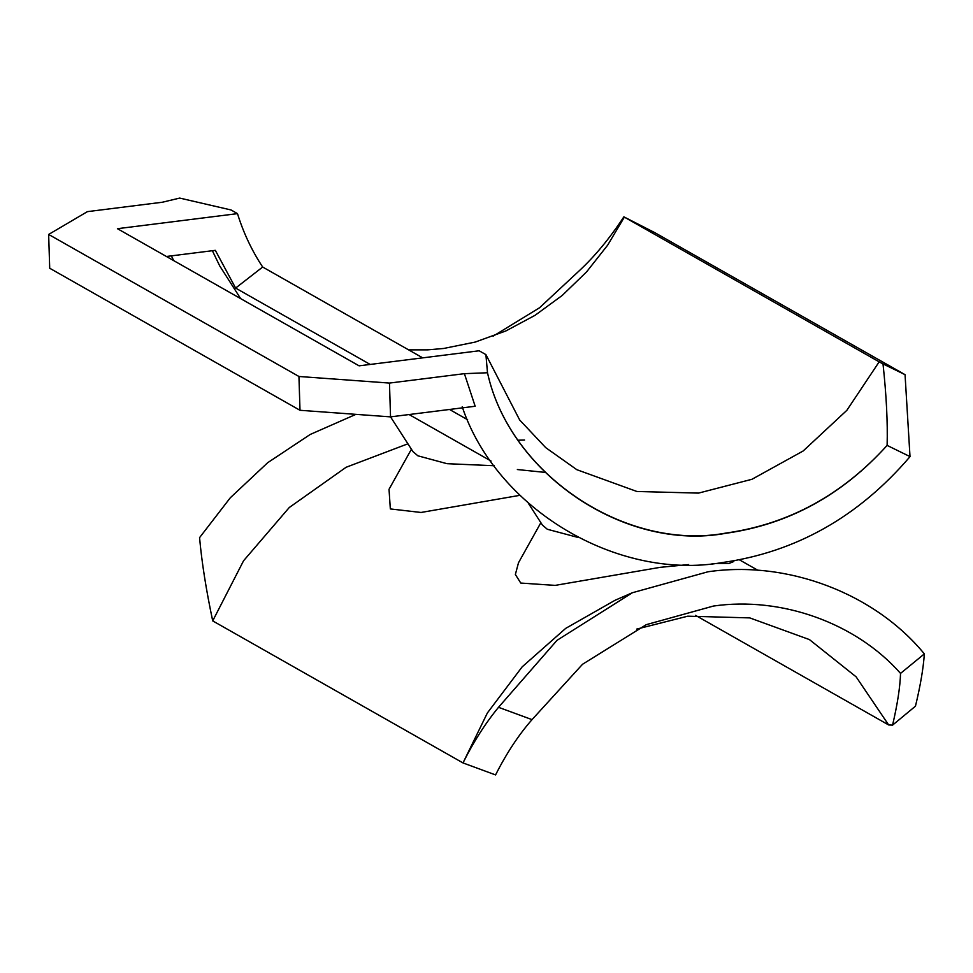 <?xml version="1.0" encoding="UTF-8"?>
<svg xmlns="http://www.w3.org/2000/svg" width="973" height="973" viewBox="0 0 973 973"><rect width="100%" height="100%" fill="white"/><g stroke="black" fill="none" stroke-linecap="round" stroke-linejoin="round"><path stroke-width="1.46" d="M166.419 256.483L215.337 250.341L235.612 288.081L370.178 364.437M240.647 298.614L219.752 265.97L212.369 250.718M493.056 336.208L539.516 307.784L579.312 270.713C594.929 256.203 609.779 238.251 623.863 216.845L654.756 232.62L905.048 374.666L910.01 456.653C858.575 516.785 796.036 552.092 722.367 562.552C616.87 580.917 496.364 508.77 462.211 406.799M449.526 409.475L467.636 419.752M517.356 469.545L544.977 472.379M524.581 440.039L518.427 440.197M389.468 383.07L464.401 373.668L487.497 372.756L485.904 354.61L479.142 350.779L359.098 365.836L117.441 228.691L237.485 213.634L231.051 209.973L179.689 198.078L162.333 202.238L87.4 211.64L48.65 234.444L298.942 376.478L389.468 383.07L390.538 416.87L412.953 451.618L417.867 455.802L447.021 463.683L494.381 465.739M528.388 503.321L542.411 525.092L547.325 529.263L577.378 537.266M237.485 213.634C243.457 232.851 251.849 250.657 262.674 267.028L235.612 288.081M48.65 234.444L49.708 268.244L300 410.29L390.538 416.87L475.165 406.252L464.401 373.668M485.904 354.61L519.679 419.995L545.719 447.641L576.831 469.691L636.877 491.474L698.529 493.104L751.971 479.275L803.175 450.973L846.851 410.326L879.166 361.847L883.01 363.914C886.391 395.233 887.765 422.391 887.121 445.403C842.144 495.221 788.361 524.52 725.797 533.301C625.274 551.946 509.633 474.046 487.497 372.756C509.67 474.009 625.408 551.788 726.016 533.058C788.458 524.265 842.156 495.038 887.121 445.403L910.035 456.617M173.717 260.63L171.37 255.863M883.01 363.914L905.048 374.666M300 410.29L298.942 376.478M623.863 216.845L879.166 361.847M422.708 357.857L262.674 267.028M408.636 349.879L427.804 349.854L443.676 348.468L475.213 342.07L505.911 330.929L535.114 315.276L562.187 295.476L586.537 271.941L607.639 245.184L624.313 217.21M636.67 629.105L687.753 616.189L749.745 617.891L809.439 639.602L856.094 676.807L888.665 724.958L695.537 615.362M407.906 443.797L346.084 467.283L289.273 507.505L243.566 560.764L212.71 620.896L463.002 762.929C473.583 741.742 485.43 723.207 498.517 707.31L532.024 719.631L582.535 664.267L646.327 624.642L713.44 606.045C781.574 596.242 856.155 623.097 900.536 673.401C900.122 687.023 897.459 704.257 892.569 725.128L915.459 706.179C920.409 685.697 923.365 668.269 924.35 653.892L900.536 673.401M498.517 707.31L557.006 640.331L632.389 592.727L614.972 600.317L565.69 628.376L522.16 666.87L487.376 712.966L463.002 762.929L495.561 774.922C506.495 753.309 518.645 734.87 532.024 719.631M540.866 522.696L518.5 562.759L515.362 574.496L520.762 583.058L555.096 585.393L660.18 567.332L688.629 564.571M712.151 563.635L729.032 563.452L733.788 561.53L733.399 560.934M411.409 449.234L389.03 489.285L390.331 508.928L421.041 512.467L519.898 495.33M632.389 592.727L708.016 571.771C787.4 560.193 874.666 593.311 924.35 653.892M212.71 620.896C206.154 589.979 201.764 562.224 199.562 537.643L230.321 497.75L267.697 462.698L310.241 434.445L355.936 414.352M888.665 724.958L892.569 725.128M409.098 414.547L491.037 461.044M739.456 559.84L758.028 570.373"/></g></svg>
